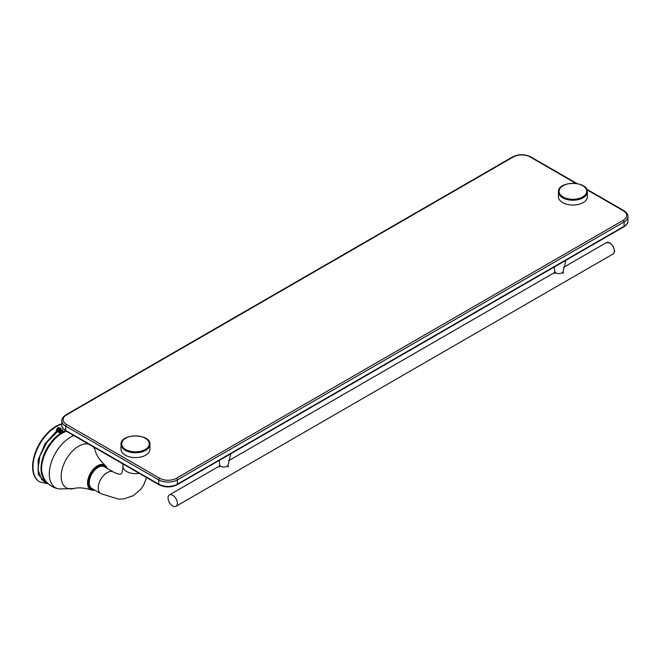 <?xml version="1.0" encoding="UTF-8"?>
<svg xmlns="http://www.w3.org/2000/svg" width="661" height="661" viewBox="0 0 661 661"><rect width="100%" height="100%" fill="white"/><g stroke="black" fill="none" stroke-linecap="round" stroke-linejoin="round"><path stroke-width="0.99" d="M172.711 495.238A6.577 3.801 60 0 1 177.016 501.038A6.577 3.801 60 0 1 176.008 506.309A6.577 3.801 60 0 1 172.711 505.979A6.577 3.801 60 0 1 168.415 500.187A6.577 3.801 60 0 1 169.423 494.907A6.577 3.801 60 0 1 172.711 495.238M230.35 454.024A7.899 4.561 180 0 1 228.466 455.115M558.429 191.864L558.429 196.697A14.476 8.362 0 0 0 562.668 202.605A14.476 8.362 0 0 0 578.449 204.423A14.476 8.362 0 0 0 587.389 196.697L587.389 191.864A14.476 8.362 180 0 1 578.449 199.581A14.476 8.362 180 0 1 562.668 197.771A14.476 8.362 180 0 1 558.429 191.864C557.744 180.651 588.067 180.651 587.389 191.864M60.762 429.006L60.655 428.799C57.978 428.46 56.722 429.022 56.887 430.476L56.929 430.724C56.672 429.187 57.953 428.617 60.762 429.006L62.737 430.27L62.886 431.088L62.431 430.088L60.771 429.179L57.011 429.609M56.763 430.047L56.887 430.476L58.135 429.65L59.977 429.526L61.647 430.113L62.415 431.195L61.324 430.088L59.548 429.658L56.904 430.608M56.937 431.426L59.936 430.551L62.299 431.856M57.408 431.856L59.374 431.369L61.994 432.286M58.664 432.286L61.407 432.715M56.763 430.98L60.019 433.203L61.903 432.368L62.423 431.336M59.911 433.162L61.473 432.674L62.886 431.088M60.49 433.054L59.449 432.922M58.49 432.253L61.539 432.641L60.184 432.137L58.242 432.195M62.076 432.211L59.804 431.228L57.284 431.765L59.06 431.336L61.671 431.848M62.341 431.765L61.217 430.732L59.407 430.344L56.879 431.336M61.828 423.833A32.901 18.995 120 0 0 55.871 426.378A32.901 18.995 120 0 0 34.372 455.379A32.901 18.995 120 0 0 39.42 481.745A32.901 18.995 120 0 0 39.627 481.861M64.811 431.807A27.308 15.765 -60 0 1 65.389 431.633M60.655 428.799L60.564 428.014L57.895 427.593L56.359 429.906L56.887 430.476M56.929 430.724L45.006 443.828L38.098 460.064L38.297 474.557L45.535 482.381M56.672 431.393L57.251 431.807L46.956 442.192L39.924 455.983L37.966 469.591L41.693 479.498M57.251 431.807L58.763 432.294M65.332 431.658L62.233 433.162C50.087 439.763 39.701 459.701 41.899 472.235L43.684 477.862C47.038 483.869 52.095 487.562 58.846 488.95A30.051 17.351 120 0 1 50.178 466.418A30.051 17.351 120 0 1 70.537 437.177A30.051 17.351 120 0 1 73.817 435.574M56.763 429.328L59.92 427.964M60.812 428.336L57.011 428.749M61.266 432.781L59.176 432.443M61.985 432.294L59.903 431.608L57.515 431.922M62.299 431.674L59.457 430.724L56.912 431.393M62.299 430.815L60.126 429.914L56.896 430.551M57.284 430.047L59.283 429.609L61.671 430.129M57.284 430.906L59.73 430.476L61.671 430.989M59.614 433.046L60.234 433.112M121.004 444.407L121.004 449.24A14.476 8.362 0 0 0 125.251 455.148A14.476 8.362 0 0 0 141.024 456.966A14.476 8.362 0 0 0 149.964 449.24L149.964 444.407A14.476 8.362 180 0 1 141.024 452.124A14.476 8.362 180 0 1 125.251 450.315A14.476 8.362 180 0 1 121.004 444.407C120.327 433.195 150.65 433.195 149.964 444.407M575.962 183.419L530.097 156.938A11.848 6.841 0 0 0 513.341 156.938L66.612 414.852A11.848 6.841 0 0 0 66.612 424.527L159.681 478.258A11.848 6.841 0 0 0 176.437 478.258L623.166 220.344A11.848 6.841 0 0 0 623.166 210.669L586.96 189.765M627.95 220.881C628.206 222.765 626.826 224.757 623.819 226.855A1.314 0.76 -120 0 0 624.091 226.252L624.091 221.956L177.371 479.869L177.371 484.166L624.091 226.252A13.162 7.601 0 0 0 627.95 220.881L627.95 216.577A13.162 7.601 180 0 1 624.091 221.956A1.314 0.76 60 0 0 623.166 220.344M65.96 431.038C62.927 428.906 61.547 426.915 61.828 425.064A13.162 7.601 0 0 0 65.687 430.435A1.314 0.76 120 0 0 65.96 431.038L159.028 484.769A1.314 0.76 120 0 1 158.756 484.166L158.756 479.869L65.687 426.138L65.687 430.435L158.756 484.166A13.162 7.601 0 0 0 177.371 484.166A1.314 0.76 -120 0 1 177.098 484.769L623.819 226.855M66.612 424.527A1.314 0.76 120 0 0 65.687 426.138A13.162 7.601 180 0 1 61.828 420.76L61.828 425.064M176.437 478.258A1.314 0.76 60 0 1 177.371 479.869A13.162 7.601 180 0 1 158.756 479.869A1.314 0.76 120 0 1 159.681 478.258M61.828 420.76C61.547 418.917 62.927 416.917 65.96 414.786A1.314 0.76 60 0 1 66.612 414.852M65.96 414.786L512.688 156.872A1.314 0.76 60 0 1 513.341 156.938M512.688 156.872C518.711 153.98 524.735 153.98 530.75 156.872A1.314 0.76 120 0 0 530.097 156.938M586.671 189.153L623.819 210.603A1.314 0.76 120 0 0 623.166 210.669M609.673 242.959A6.577 3.801 -120 0 0 606.377 242.637L609.996 242.926L613.218 246.33L614.515 250.61C614.912 251.354 614.391 252.494 612.962 254.031A6.577 3.801 -120 0 0 613.97 248.759A6.577 3.801 -120 0 0 609.673 242.959M565.923 260.285L563.222 271.093A4.28 2.47 180 0 1 558.95 273.563A4.28 2.47 180 0 1 554.67 271.093L554.67 273.538M565.552 260.5A7.833 4.52 180 0 1 563.172 261.872M228.177 466.972L228.177 464.534A4.28 2.47 180 0 1 223.897 467.005A4.28 2.47 180 0 1 219.626 464.534L219.626 466.972M563.139 196.97A13.823 7.982 0 0 0 586.257 193.392A13.823 7.982 0 0 0 569.328 183.618A13.823 7.982 0 0 0 563.139 196.97M122.979 463.964L122.979 466.435A12.501 7.221 0 0 0 139.207 473.326M122.979 466.435C122.649 470.896 121.963 473.408 120.922 473.987C119.905 474.598 117.377 473.937 113.353 471.995A12.501 7.221 120 0 0 107.099 472.615A12.501 7.221 120 0 0 98.935 483.637A12.501 7.221 120 0 0 100.852 493.651L118.716 499.179L123.83 498.915L133.357 495.684L140.983 489.066L143.801 484.753L146.593 477.597M113.353 471.995L104.322 466.782A12.501 7.221 120 0 0 98.076 467.401A12.501 7.221 120 0 0 89.904 478.424A12.501 7.221 120 0 0 91.821 488.438L100.852 493.651M93.127 489.198A12.898 7.445 -60 0 1 89.004 479.729A12.898 7.445 -60 0 1 97.795 466.922A12.898 7.445 -60 0 1 105.628 467.534M106.917 468.285A13.765 7.949 120 0 0 97.795 466.212A13.765 7.949 120 0 0 88.219 481.001A13.765 7.949 120 0 0 94.416 489.941M94.622 490.057A14.154 8.172 -60 0 1 91.284 489.941C84.187 487.768 78.353 487.306 73.768 488.545A24.688 14.253 -60 0 1 73.768 488.545A24.688 14.253 -60 0 1 61.333 473.532A24.688 14.253 -60 0 1 78.618 446.225A24.688 14.253 -60 0 1 88.516 444.06M93.003 446.654A24.688 14.253 -60 0 1 95.391 451.099L94.011 447.233M61.828 424.197A32.901 18.995 120 0 0 56.284 426.618A32.901 18.995 120 0 0 34.793 455.619A32.901 18.995 120 0 0 39.834 481.985L48.377 483.844M65.703 430.889A29.191 16.855 120 0 0 61.663 432.757A29.191 16.855 120 0 0 43.056 457.015A29.191 16.855 120 0 0 45.551 480.795M94.663 490.082L91.284 489.941A14.154 8.172 -60 0 1 88.12 478.919A14.154 8.172 -60 0 1 97.555 465.757A14.154 8.172 -60 0 1 105.347 465.567A14.154 8.172 -60 0 1 107.123 468.401M125.714 449.513A13.823 7.982 0 0 0 148.832 445.935A13.823 7.982 0 0 0 131.911 436.161A13.823 7.982 0 0 0 125.714 449.513M530.75 156.872L577.003 183.576M627.95 216.577C628.206 214.693 626.826 212.693 623.819 210.603M177.098 484.769C171.075 487.661 165.052 487.661 159.028 484.769M176.008 506.309L612.962 254.031M169.423 494.907L219.626 465.931M228.475 460.816L554.67 272.489M563.519 267.383L606.377 242.637M563.222 271.093L563.222 273.538M554.306 266.986L554.67 271.093M228.177 464.534L230.871 453.719M219.626 464.534L219.262 460.428M73.768 488.545L58.846 488.95M39.42 481.745L39.834 481.985M41.626 479.44L44.659 481.919L47.65 483.166M107.165 468.426L105.347 465.567C99.927 460.51 96.605 455.685 95.391 451.099"/></g></svg>
